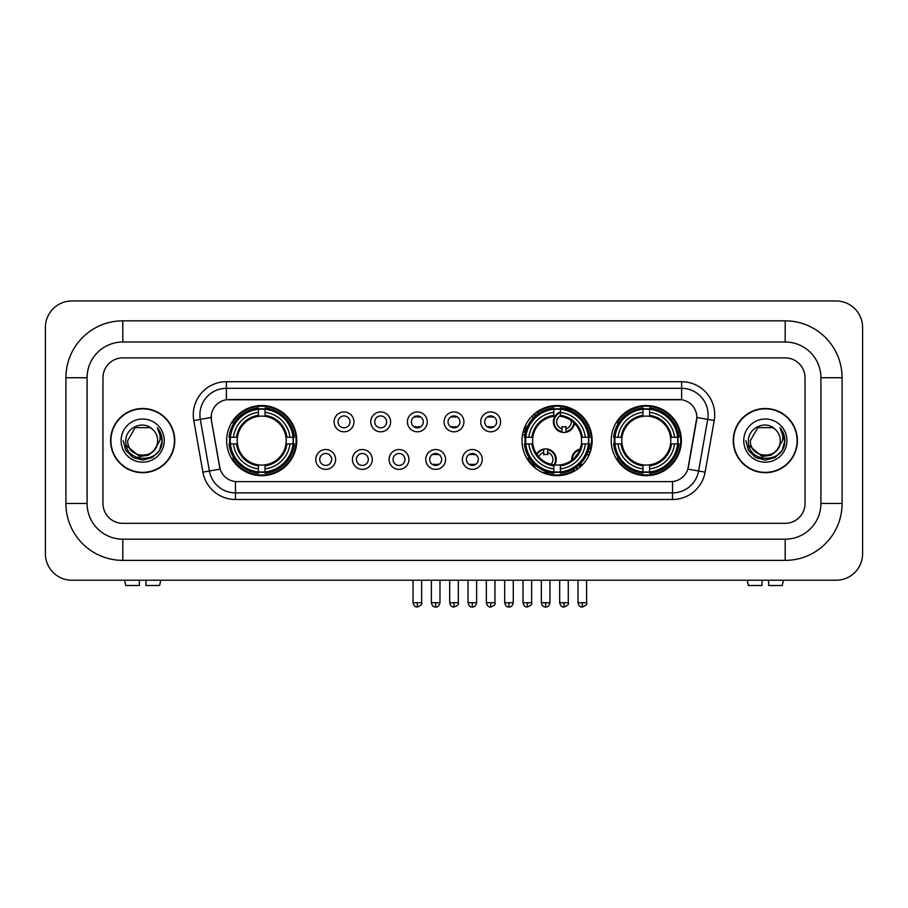 <?xml version="1.0" encoding="UTF-8"?>
<svg xmlns="http://www.w3.org/2000/svg" width="908" height="908" viewBox="0 0 908 908"><rect width="100%" height="100%" fill="white"/><g stroke="black" fill="none" stroke-linecap="round" stroke-linejoin="round"><path stroke-width="1.36" d="M522.021 440.596A35.072 35.072 0 0 0 557.092 475.667A35.072 35.072 0 0 0 592.164 440.596A35.072 35.072 0 0 0 557.092 405.536A35.072 35.072 0 0 0 522.021 440.596M611.22 440.596A35.072 35.072 0 0 0 646.292 475.667A35.072 35.072 0 0 0 681.363 440.596A35.072 35.072 0 0 0 646.292 405.536A35.072 35.072 0 0 0 611.22 440.596M226.637 440.596A35.072 35.072 0 0 0 261.708 475.667A35.072 35.072 0 0 0 296.78 440.596A35.072 35.072 0 0 0 261.708 405.536A35.072 35.072 0 0 0 226.637 440.596M335.62 459.459A9.92 9.92 0 0 1 325.7 469.379A9.92 9.92 0 0 1 315.768 459.459A9.92 9.92 0 0 1 325.7 449.528A9.92 9.92 0 0 1 335.62 459.459M319.741 459.459A5.959 5.959 0 0 0 325.7 465.418A5.959 5.959 0 0 0 331.647 459.459A5.959 5.959 0 0 0 325.7 453.501A5.959 5.959 0 0 0 319.741 459.459M372.28 459.459A9.92 9.92 0 0 1 362.36 469.379A9.92 9.92 0 0 1 352.429 459.459A9.92 9.92 0 0 1 362.36 449.528A9.92 9.92 0 0 1 372.28 459.459M356.401 459.459A5.959 5.959 0 0 0 362.36 465.418A5.959 5.959 0 0 0 368.308 459.459A5.959 5.959 0 0 0 362.36 453.501A5.959 5.959 0 0 0 356.401 459.459M408.941 459.459A9.92 9.92 0 0 1 399.009 469.379A9.92 9.92 0 0 1 389.089 459.459A9.92 9.92 0 0 1 399.009 449.528A9.92 9.92 0 0 1 408.941 459.459M393.062 459.459A5.959 5.959 0 0 0 399.009 465.418A5.959 5.959 0 0 0 404.968 459.459A5.959 5.959 0 0 0 399.009 453.501A5.959 5.959 0 0 0 393.062 459.459M445.601 459.459A9.92 9.92 0 0 1 435.67 469.379A9.92 9.92 0 0 1 425.75 459.459A9.92 9.92 0 0 1 435.67 449.528A9.92 9.92 0 0 1 445.601 459.459M429.711 459.459A5.959 5.959 0 0 0 435.67 465.418A5.959 5.959 0 0 0 441.629 459.459A5.959 5.959 0 0 0 435.67 453.501A5.959 5.959 0 0 0 429.711 459.459M482.25 459.459A9.92 9.92 0 0 1 472.33 469.379A9.92 9.92 0 0 1 462.399 459.459A9.92 9.92 0 0 1 472.33 449.528A9.92 9.92 0 0 1 482.25 459.459M466.371 459.459A5.959 5.959 0 0 0 472.33 465.418A5.959 5.959 0 0 0 478.289 459.459A5.959 5.959 0 0 0 472.33 453.501A5.959 5.959 0 0 0 466.371 459.459M353.95 421.88A9.92 9.92 0 0 1 344.03 431.799A9.92 9.92 0 0 1 334.099 421.88A9.92 9.92 0 0 1 344.03 411.948A9.92 9.92 0 0 1 353.95 421.88M338.071 421.88A5.959 5.959 0 0 0 344.03 427.827A5.959 5.959 0 0 0 349.977 421.88A5.959 5.959 0 0 0 344.03 415.921A5.959 5.959 0 0 0 338.071 421.88M390.61 421.88A9.92 9.92 0 0 1 380.679 431.799A9.92 9.92 0 0 1 370.759 421.88A9.92 9.92 0 0 1 380.679 411.948A9.92 9.92 0 0 1 390.61 421.88M374.732 421.88A5.959 5.959 0 0 0 380.679 427.827A5.959 5.959 0 0 0 386.638 421.88A5.959 5.959 0 0 0 380.679 415.921A5.959 5.959 0 0 0 374.732 421.88M427.271 421.88A9.92 9.92 0 0 1 417.339 431.799A9.92 9.92 0 0 1 407.42 421.88A9.92 9.92 0 0 1 417.339 411.948A9.92 9.92 0 0 1 427.271 421.88M411.392 421.88A5.959 5.959 0 0 0 417.339 427.827A5.959 5.959 0 0 0 423.298 421.88A5.959 5.959 0 0 0 417.339 415.921A5.959 5.959 0 0 0 411.392 421.88M463.92 421.88A9.92 9.92 0 0 1 454 431.799A9.92 9.92 0 0 1 444.08 421.88A9.92 9.92 0 0 1 454 411.948A9.92 9.92 0 0 1 463.92 421.88M448.041 421.88A5.959 5.959 0 0 0 454 427.827A5.959 5.959 0 0 0 459.959 421.88A5.959 5.959 0 0 0 454 415.921A5.959 5.959 0 0 0 448.041 421.88M500.58 421.88A9.92 9.92 0 0 1 490.661 431.799A9.92 9.92 0 0 1 480.729 421.88A9.92 9.92 0 0 1 490.661 411.948A9.92 9.92 0 0 1 500.58 421.88M484.702 421.88A5.959 5.959 0 0 0 490.661 427.827A5.959 5.959 0 0 0 496.608 421.88A5.959 5.959 0 0 0 490.661 415.921A5.959 5.959 0 0 0 484.702 421.88M202.893 472.149L193.79 420.54A33.085 33.085 0 0 1 226.376 381.712L681.624 381.712A33.085 33.085 0 0 1 714.21 420.54L705.107 472.149A33.085 33.085 0 0 1 672.522 499.491L235.478 499.491A33.085 33.085 0 0 1 202.893 472.149L209.407 471.002L200.305 419.394A26.468 26.468 0 0 1 226.376 388.329L681.624 388.329A26.468 26.468 0 0 1 707.695 419.394L698.592 471.002A26.468 26.468 0 0 1 672.522 492.874L235.478 492.874A26.468 26.468 0 0 1 209.407 471.002L220.145 469.107L211.428 420.54A17.865 17.865 0 0 1 229.02 399.577L678.98 399.577A17.865 17.865 0 0 1 696.572 420.54L688.4 466.86A17.865 17.865 0 0 1 670.808 481.626L237.192 481.626A17.865 17.865 0 0 1 219.6 466.86L211.428 420.54L211.348 414.797M229.792 443.91A32.098 32.098 0 0 1 229.792 437.293M614.364 443.91A32.098 32.098 0 0 1 614.364 437.293M525.176 443.91A32.098 32.098 0 0 1 525.176 437.293M110.583 440.596A32.098 32.098 0 0 0 142.669 472.693A32.098 32.098 0 0 0 174.767 440.596A32.098 32.098 0 0 0 142.669 408.509A32.098 32.098 0 0 0 110.583 440.596M733.233 440.596A32.098 32.098 0 0 0 765.33 472.693A32.098 32.098 0 0 0 797.417 440.596A32.098 32.098 0 0 0 765.33 408.509A32.098 32.098 0 0 0 733.233 440.596M226.376 381.712L226.376 399.77L681.624 399.77L681.624 381.712M670.808 481.626L237.192 481.626M714.21 420.54L696.845 417.476L687.855 469.107L705.107 472.149M688.4 466.86L688.298 467.427M219.702 467.427L219.6 466.86M805.033 377.739A19.851 19.851 0 0 0 785.182 357.888L122.818 357.888A19.851 19.851 0 0 0 102.967 377.739L102.967 503.463A19.851 19.851 0 0 0 122.818 523.314L785.182 523.314A19.851 19.851 0 0 0 805.033 503.463L805.033 377.739A19.851 19.851 0 0 0 785.182 357.888L122.818 357.888A19.851 19.851 0 0 0 102.967 377.739L102.967 503.463A19.851 19.851 0 0 0 122.818 523.314L785.182 523.314A19.851 19.851 0 0 0 805.033 503.463L805.033 377.739M174.427 440.596A31.757 31.757 0 0 0 142.669 408.838A31.757 31.757 0 0 0 110.912 440.596A31.757 31.757 0 0 0 142.669 472.364A31.757 31.757 0 0 0 174.427 440.596M155.086 449.403L148.333 455.249L139.48 456.486L126.257 445.453M154.133 450.209C146.188 460.935 126.938 454.079 127.71 440.596C126.802 459.891 158.537 459.891 157.629 440.596C158.537 459.891 126.802 459.891 127.71 440.596L135.19 427.645L150.149 427.645L152.465 429.302C143.294 419.678 125.622 427.611 125.781 440.596C124.101 463.682 161.533 464.294 162.146 441.719L162.169 440.596C162.112 435.692 160.489 431.391 157.277 427.679C159.717 431.686 160.58 435.988 159.853 440.596L154.133 450.209A14.959 14.959 0 0 0 157.629 440.596C158.537 459.891 126.802 459.891 127.71 440.596L135.19 427.645M157.629 440.596A14.959 14.959 0 0 0 152.465 429.302M121.093 440.596A21.576 21.576 0 0 0 142.669 462.172A21.576 21.576 0 0 0 164.246 440.596A21.576 21.576 0 0 0 142.669 419.031A21.576 21.576 0 0 0 121.093 440.596M157.277 427.679L162.169 441.163L161.261 434.694L162.169 441.163L161.261 434.694L162.169 441.163L157.424 427.838L162.169 441.163L157.424 427.838L162.169 440.596L159.558 450.357L152.419 457.496L142.669 460.106L132.92 457.496L125.781 450.357L123.17 440.596M157.424 427.838L162.169 441.174M139.367 580.223L139.367 585.512L125.792 585.512L124.532 580.223L125.792 585.512M159.558 585.512L160.807 580.223L159.558 585.512L145.984 585.512L145.984 580.223M797.088 440.596A31.757 31.757 0 0 0 765.33 408.838A31.757 31.757 0 0 0 733.573 440.596A31.757 31.757 0 0 0 765.33 472.364A31.757 31.757 0 0 0 797.088 440.596M777.747 449.403L770.994 455.249L762.141 456.486L748.907 445.453M780.29 440.596C781.198 459.891 749.463 459.891 750.371 440.596L757.851 427.645L772.81 427.645L775.126 429.302C765.943 419.678 748.283 427.611 748.442 440.596C746.762 463.682 784.194 464.294 784.796 441.719L784.83 440.596C784.773 435.692 783.15 431.391 779.938 427.679C782.378 431.686 783.241 435.988 782.514 440.596L776.794 450.209A14.959 14.959 0 0 0 780.29 440.596C781.198 459.891 749.463 459.891 750.371 440.596C749.463 459.891 781.198 459.891 780.29 440.596A14.959 14.959 0 0 0 775.126 429.302M776.794 450.209C768.849 460.935 749.599 454.079 750.371 440.596M743.754 440.596A21.576 21.576 0 0 0 765.33 462.172A21.576 21.576 0 0 0 786.907 440.596A21.576 21.576 0 0 0 765.33 419.031A21.576 21.576 0 0 0 743.754 440.596M779.938 427.679L784.83 441.163L783.922 434.694L784.83 441.163L783.922 434.694L784.83 441.163L780.085 427.838L784.83 441.163L780.085 427.838L784.83 440.596L782.219 450.357L775.08 457.496L765.33 460.106L755.581 457.496L748.442 450.357L745.831 440.596M780.085 427.838L784.83 441.174M285.963 443.91A24.482 24.482 0 0 0 265.022 416.341L265.022 416.341A24.482 24.482 0 0 0 237.453 443.91A24.482 24.482 0 0 0 285.963 443.91L286.951 443.91L285.963 443.91A24.482 24.482 0 0 1 265.022 464.862L265.022 468.857A28.454 28.454 0 0 0 289.97 443.91L294.362 443.91A32.824 32.824 0 0 1 265.022 473.25L265.022 471.922A31.496 31.496 0 0 0 293.034 443.91M230.45 443.91A31.428 31.428 0 0 1 230.45 437.293M265.022 409.349A31.428 31.428 0 0 0 258.405 409.349M292.966 437.293A31.428 31.428 0 0 1 292.966 443.91M294.362 437.293A32.824 32.824 0 0 0 265.022 407.953L265.022 409.281A31.496 31.496 0 0 1 293.034 437.293L294.362 437.293M229.054 443.91A32.824 32.824 0 0 0 258.405 473.25L258.405 471.922A31.496 31.496 0 0 1 230.382 443.91L229.054 443.91M293.034 437.293L289.97 437.293A28.454 28.454 0 0 0 265.022 412.346L265.022 409.281M265.022 471.922L265.022 468.857M230.382 443.91L233.447 443.91A28.454 28.454 0 0 0 258.405 468.857L258.405 471.922M265.022 412.346L265.022 415.365A25.447 25.447 0 0 1 286.951 437.293L289.97 437.293M289.97 443.91L286.951 443.91A25.447 25.447 0 0 1 265.022 465.838M258.405 468.857L258.405 464.862A24.482 24.482 0 0 1 237.453 443.91L233.447 443.91M285.963 437.293L286.951 437.293M265.022 471.854A31.428 31.428 0 0 1 258.405 471.854M258.405 407.953A32.824 32.824 0 0 0 229.054 437.293L230.382 437.293A31.496 31.496 0 0 1 258.405 409.281L258.405 407.953M258.405 409.281L258.405 412.346A28.454 28.454 0 0 0 233.447 437.293L230.382 437.293M258.405 416.295L258.405 412.346M233.447 437.293L236.477 437.293A25.447 25.447 0 0 1 258.405 415.365M258.405 464.862L258.405 465.838A25.447 25.447 0 0 1 236.477 443.91M234.173 422.731L232.3 422.731A34.413 34.413 0 0 1 296.121 440.596A34.413 34.413 0 0 1 232.3 458.472L234.173 458.472M560.406 471.922L560.406 473.25A32.824 32.824 0 0 0 589.746 443.91L588.418 443.91A31.496 31.496 0 0 1 560.406 471.922L560.406 468.857A28.454 28.454 0 0 0 585.354 443.91L581.347 443.91A24.482 24.482 0 0 0 560.406 416.341L560.406 415.535A7.275 7.275 0 0 0 561.984 428.882L561.984 426.544A5.073 5.073 0 0 0 565.956 426.544L565.956 431.595A9.92 9.92 0 0 0 573.856 422.765M554.686 464.964A24.482 24.482 0 0 0 581.347 443.91L582.334 443.91A25.447 25.447 0 0 1 560.406 465.838L560.406 468.857M553.789 409.281L553.789 407.953A32.824 32.824 0 0 0 524.438 437.293L525.766 437.293A31.496 31.496 0 0 1 553.789 409.281L553.789 412.346A28.454 28.454 0 0 0 528.831 437.293L532.837 437.293A24.482 24.482 0 0 0 553.789 464.862L553.789 473.25A32.824 32.824 0 0 1 524.438 443.91L525.766 443.91A31.496 31.496 0 0 0 553.789 471.922M525.834 443.91A31.428 31.428 0 0 1 525.834 437.293M560.406 409.349A31.428 31.428 0 0 0 553.789 409.349M588.35 437.293A31.428 31.428 0 0 1 588.35 443.91M589.746 437.293A32.824 32.824 0 0 0 560.406 407.953L560.406 409.281A31.496 31.496 0 0 1 588.418 437.293L589.746 437.293M588.418 437.293L585.354 437.293A28.454 28.454 0 0 0 560.406 412.346L560.406 409.281M585.354 443.91L588.418 443.91M525.766 443.91L528.831 443.91A28.454 28.454 0 0 0 553.789 468.857M560.406 412.346L560.406 416.341A24.482 24.482 0 0 0 559.385 416.227M581.347 437.293L585.354 437.293M553.789 464.862A24.482 24.482 0 0 1 532.837 443.91L528.831 443.91M560.406 464.896L560.406 465.838M560.406 471.854A31.428 31.428 0 0 1 553.789 471.854M528.831 437.293L525.766 437.293M553.789 415.365A25.447 25.447 0 0 0 531.861 437.293L532.837 437.293A24.482 24.482 0 0 1 553.789 416.341L553.789 412.346M553.789 416.341A24.482 24.482 0 0 1 555.038 416.204M536.9 412.743A34.413 34.413 0 0 1 590.45 449.029M574.605 470.219A34.413 34.413 0 0 1 544.573 472.648M534.437 466.496A34.413 34.413 0 0 1 527.684 458.472L529.557 458.472M670.547 443.91A24.482 24.482 0 0 0 649.595 416.341L649.595 416.341A24.482 24.482 0 0 0 622.037 443.91A24.482 24.482 0 0 0 670.547 443.91L671.523 443.91L670.547 443.91A24.482 24.482 0 0 1 649.595 464.862L649.595 468.857A28.454 28.454 0 0 0 674.553 443.91L678.946 443.91A32.824 32.824 0 0 1 649.595 473.25L649.595 471.922A31.496 31.496 0 0 0 677.618 443.91M615.034 443.91A31.428 31.428 0 0 1 615.034 437.293M649.595 409.349A31.428 31.428 0 0 0 642.977 409.349M677.55 437.293A31.428 31.428 0 0 1 677.55 443.91M678.946 437.293A32.824 32.824 0 0 0 649.595 407.953L649.595 409.281A31.496 31.496 0 0 1 677.618 437.293L678.946 437.293M613.638 443.91A32.824 32.824 0 0 0 642.977 473.25L642.977 471.922A31.496 31.496 0 0 1 614.966 443.91L613.638 443.91M677.618 437.293L674.553 437.293A28.454 28.454 0 0 0 649.595 412.346L649.595 409.281M649.595 471.922L649.595 468.857M614.966 443.91L618.03 443.91A28.454 28.454 0 0 0 642.977 468.857L642.977 471.922M649.595 412.346L649.595 415.365A25.447 25.447 0 0 1 671.523 437.293L674.553 437.293M674.553 443.91L671.523 443.91A25.447 25.447 0 0 1 649.595 465.838M642.977 468.857L642.977 464.862A24.482 24.482 0 0 1 622.037 443.91L618.03 443.91M670.547 437.293L671.523 437.293M649.595 471.854A31.428 31.428 0 0 1 642.977 471.854M642.977 407.953A32.824 32.824 0 0 0 613.638 437.293L614.966 437.293A31.496 31.496 0 0 1 642.977 409.281L642.977 407.953M642.977 409.281L642.977 412.346A28.454 28.454 0 0 0 618.03 437.293L614.966 437.293M642.977 416.295L642.977 412.346M618.03 437.293L621.049 437.293A25.447 25.447 0 0 1 642.977 415.365M642.977 464.862L642.977 465.838A25.447 25.447 0 0 1 621.049 443.91M618.757 422.731L616.884 422.731A34.413 34.413 0 0 1 680.694 440.596A34.413 34.413 0 0 1 616.884 458.472L618.757 458.472M415.353 427.486L415.353 426.544A5.073 5.073 0 0 0 419.326 426.544L419.326 427.486M419.326 416.261L419.326 417.203A5.073 5.073 0 0 0 415.353 417.203L415.353 416.261M452.014 427.486L452.014 426.544A5.073 5.073 0 0 0 455.986 426.544L455.986 427.486M455.986 416.261L455.986 417.203A5.073 5.073 0 0 0 452.014 417.203L452.014 416.261M488.674 427.486L488.674 426.544A5.073 5.073 0 0 0 492.647 426.544L492.647 427.486M492.647 416.261L492.647 417.203A5.073 5.073 0 0 0 488.674 417.203L488.674 416.261M535.834 415.592A10.59 10.59 0 0 0 534.313 413.935M527.242 426.953A5.073 5.073 0 0 1 525.335 426.544L525.335 428.882A7.275 7.275 0 0 1 524.2 428.451M535.334 416.023A9.92 9.92 0 0 0 533.813 414.366M533.405 417.884A7.275 7.275 0 0 0 531.895 416.216M523.371 430.982A9.92 9.92 0 0 0 525.335 431.595L525.335 432.276A10.59 10.59 0 0 0 525.346 432.276A10.59 10.59 0 0 1 523.19 431.629M525.335 431.595L525.335 428.882M522.599 434.24A13.234 13.234 0 0 0 524.779 434.864M537.922 413.957A13.234 13.234 0 0 0 536.424 412.266M560.406 412.618A9.92 9.92 0 0 0 561.984 431.595L561.984 432.276A10.59 10.59 0 0 1 560.406 411.903M565.956 428.882A7.275 7.275 0 0 0 571.132 420.54M561.984 431.595L561.984 428.882M561.984 432.276A10.59 10.59 0 0 0 574.458 423.344M572.04 411.381A13.234 13.234 0 0 0 564.628 408.657M565.956 432.276L565.956 431.595M433.684 465.078L433.684 464.136A5.073 5.073 0 0 0 437.656 464.136L437.656 465.078M437.656 453.841L437.656 454.783A5.073 5.073 0 0 0 433.684 454.783L433.684 453.841M470.344 465.078L470.344 464.136A5.073 5.073 0 0 0 474.316 464.136L474.316 465.078M474.316 453.841L474.316 454.783A5.073 5.073 0 0 0 470.344 454.783L470.344 453.841M536.583 453.977A10.59 10.59 0 0 1 547.626 449.063L547.626 454.783A5.073 5.073 0 0 0 543.665 454.783L543.665 452.456A7.275 7.275 0 0 0 538.83 456.906M553.789 466.235A10.59 10.59 0 0 0 547.626 449.063M553.789 465.134A9.92 9.92 0 0 0 547.626 449.732M551.054 464.329A7.275 7.275 0 0 0 547.626 452.456M543.665 452.456L543.665 449.063M543.665 449.732A9.92 9.92 0 0 0 537.003 454.59M533.075 462.966L533.075 463.591A13.234 13.234 0 0 0 536.344 468.88M541.577 472.058A13.234 13.234 0 0 0 548.716 472.33M571.745 460.22A10.59 10.59 0 0 1 580.053 449.12M590.143 452.343A10.59 10.59 0 0 0 588.305 450.743M582.743 464.521A5.073 5.073 0 0 1 580.314 464.136L580.314 466.462A7.275 7.275 0 0 1 578.373 465.588M577.704 453.818A7.275 7.275 0 0 0 575.593 456.633M589.882 453.047A9.92 9.92 0 0 0 588.089 451.389M588.656 455.895A7.275 7.275 0 0 0 587.067 453.955M577.692 468.982A10.59 10.59 0 0 1 575.638 467.677M579.758 449.869A9.92 9.92 0 0 0 572.38 459.72M576.205 467.291A9.92 9.92 0 0 0 578.294 468.539M573.288 469.152A13.234 13.234 0 0 0 575.207 470.628M591.017 449.494A13.234 13.234 0 0 0 589.054 448.075M762.016 580.223L762.016 585.512L748.442 585.512L747.193 580.223L748.442 585.512M782.208 585.512L783.468 580.223L782.208 585.512L768.633 585.512L768.633 580.223M122.818 320.83L122.818 342.01L785.182 342.01L785.182 320.83A56.909 56.909 0 0 1 842.091 377.739A56.909 56.909 0 0 0 785.182 320.83L122.818 320.83A56.909 56.909 0 0 0 65.909 377.739L65.909 503.463A56.909 56.909 0 0 0 122.818 560.372L785.182 560.372A56.909 56.909 0 0 0 842.091 503.463L842.091 377.739L820.911 377.739A35.73 35.73 0 0 0 785.182 342.01L122.818 342.01A35.73 35.73 0 0 0 87.089 377.739L87.089 503.463A35.73 35.73 0 0 0 122.818 539.193L785.182 539.193A35.73 35.73 0 0 0 820.911 503.463L820.911 377.739L820.911 503.463L842.091 503.463M862.6 327.447A26.468 26.468 0 0 0 836.132 300.979L71.868 300.979A26.468 26.468 0 0 0 45.4 327.447L45.4 553.755A26.468 26.468 0 0 0 71.868 580.223L836.132 580.223A26.468 26.468 0 0 0 862.6 553.755L862.6 327.447M193.79 420.54L200.305 419.394A26.468 26.468 0 0 1 199.908 414.797M200.305 419.394L211.155 417.476M672.522 481.546L672.522 499.491M235.478 499.491L235.478 481.546M258.405 472.149A31.723 31.723 0 0 0 265.022 472.149M293.261 443.91A31.723 31.723 0 0 0 293.261 437.293M265.022 409.043A31.723 31.723 0 0 0 258.405 409.043M560.406 464.862A24.482 24.482 0 0 0 581.347 443.91M582.334 437.293A25.447 25.447 0 0 0 560.406 415.365M531.861 443.91A25.447 25.447 0 0 0 553.789 465.838M553.789 472.149A31.723 31.723 0 0 0 560.406 472.149M588.645 443.91A31.723 31.723 0 0 0 588.645 437.293M560.406 409.043A31.723 31.723 0 0 0 553.789 409.043M642.977 472.149A31.723 31.723 0 0 0 649.595 472.149M677.845 443.91A31.723 31.723 0 0 0 677.845 437.293M649.595 409.043A31.723 31.723 0 0 0 642.977 409.043M417.339 602.719L413.038 602.719C413.787 605.784 415.228 607.214 417.339 607.021L417.339 602.719L421.641 602.719L421.641 580.223M454 602.719L449.698 602.719C450.447 605.784 451.889 607.214 454 607.021L454 602.719L458.302 602.719L458.302 580.223M490.661 602.719L486.359 602.719C487.108 605.784 488.538 607.214 490.661 607.021L490.661 602.719L494.962 602.719L494.962 580.223M527.321 602.719L523.019 602.719C523.768 605.784 525.199 607.214 527.321 607.021L527.321 602.719L531.623 602.719L531.623 580.223M563.97 602.719L559.668 602.719C560.429 605.784 561.859 607.214 563.97 607.021L563.97 602.719L568.272 602.719L568.272 580.223M435.67 602.719L431.368 602.719C432.117 605.784 433.559 607.214 435.67 607.021L435.67 602.719L439.971 602.719L439.971 580.223M472.33 602.719L468.029 602.719C468.778 605.784 470.208 607.214 472.33 607.021L472.33 602.719L476.632 602.719L476.632 580.223M508.991 602.719L504.689 602.719C505.438 605.784 506.868 607.214 508.991 607.021L508.991 602.719L513.292 602.719L513.292 580.223M545.64 602.719L541.35 602.719C542.099 605.784 543.529 607.214 545.64 607.021L545.64 602.719L549.942 602.719L549.942 580.223M582.3 602.719L577.999 602.719C578.748 605.784 580.189 607.214 582.3 607.021L582.3 602.719L586.602 602.719L586.602 580.223M785.182 560.372L785.182 539.193L122.818 539.193L122.818 560.372M65.909 503.463L87.089 503.463L87.089 377.739L65.909 377.739M413.038 602.719L413.038 580.223M421.641 602.719C422.515 604.092 421.085 605.523 417.339 607.021M449.698 602.719L449.698 580.223M458.302 602.719C459.176 604.092 457.745 605.523 454 607.021M486.359 602.719L486.359 580.223M494.962 602.719C495.836 604.092 494.395 605.523 490.661 607.021M523.019 602.719L523.019 580.223M531.623 602.719C532.485 604.092 531.055 605.523 527.321 607.021M559.668 602.719L559.668 580.223M568.272 602.719C569.146 604.092 567.716 605.523 563.97 607.021M431.368 602.719L431.368 580.223M439.971 602.719C439.222 605.784 437.792 607.214 435.67 607.021M468.029 602.719L468.029 580.223M476.632 602.719C475.883 605.784 474.441 607.214 472.33 607.021M504.689 602.719L504.689 580.223M513.292 602.719C512.543 605.784 511.102 607.214 508.991 607.021M541.35 602.719L541.35 580.223M549.942 602.719C549.192 605.784 547.762 607.214 545.64 607.021M577.999 602.719L577.999 580.223M586.602 602.719C587.476 604.092 586.046 605.523 582.3 607.021"/></g></svg>
